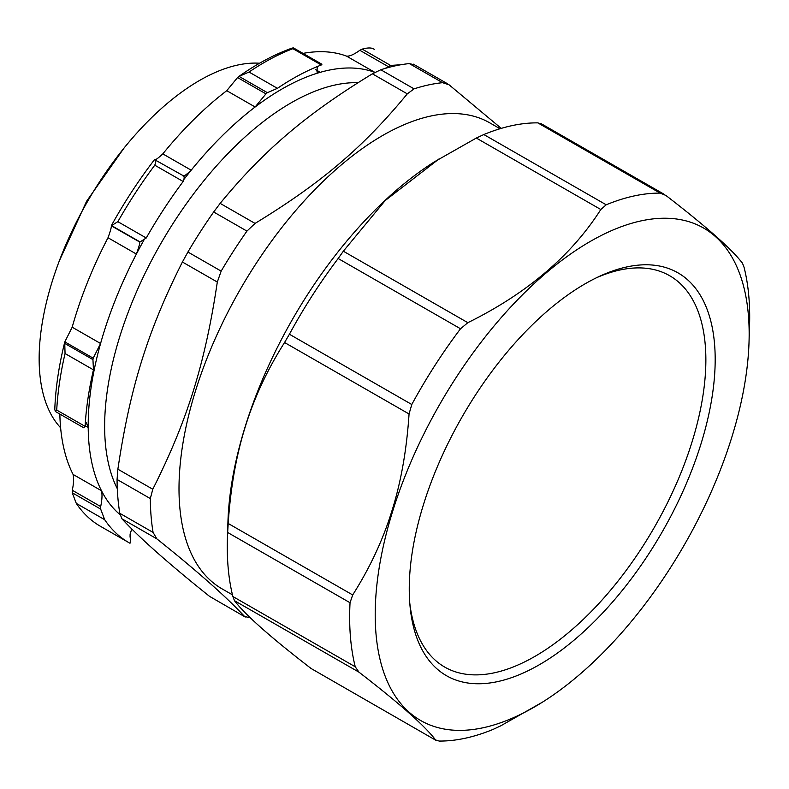 <?xml version="1.0" encoding="UTF-8"?>
<svg xmlns="http://www.w3.org/2000/svg" width="789" height="789" viewBox="0 0 789 789"><rect width="100%" height="100%" fill="white"/><g stroke="black" fill="none" stroke-linecap="round" stroke-linejoin="round"><path stroke-width="1.18" d="M117.295 488.687A246.217 122.315 -60.1 0 1 164.23 237.785A246.217 122.315 -60.1 0 1 358.019 82.687M423.565 504.299A232.321 115.411 119.9 0 0 410.083 606.613A232.321 115.411 119.9 0 0 560.17 651.093A232.321 115.411 119.9 0 0 713.867 383.355A232.321 115.411 119.9 0 0 599.768 276.189A232.321 115.411 119.9 0 0 423.565 504.299M596.711 277.639A225.693 112.117 -60.1 0 1 669.595 275.686A225.693 112.117 -60.1 0 1 691.933 442.274A225.693 112.117 -60.1 0 1 444.868 667.169A225.693 112.117 -60.1 0 1 409.797 603.24M392.754 510.966A283.941 141.053 119.9 0 0 542.29 702.259A283.941 141.053 119.9 0 0 749.027 342.13A283.941 141.053 119.9 0 0 606.041 233.14A283.941 141.053 119.9 0 0 392.754 510.966M409.057 413.978L411.789 404.501A303.795 150.916 -60.1 0 1 460.529 328.766L467.838 322.681L343.333 251.208L338.156 258.516A303.795 150.916 119.9 0 0 289.405 334.24L284.563 342.515L409.057 413.978C406.7 449.789 400.999 482.069 391.936 510.818C383.059 539.666 369.972 567.705 352.693 594.945L228.199 523.482C230.556 487.671 236.256 455.391 245.32 426.642C254.196 397.794 267.284 369.755 284.563 342.515M228.199 523.482L227.656 532.486A303.795 150.916 119.9 0 0 227.419 538.236L227.942 521.795A283.941 141.053 -60.1 0 1 245.29 426.316A283.941 141.053 -60.1 0 1 434.67 161.676L476.319 138.045L600.814 209.509C571.305 255.735 526.973 293.459 467.838 322.681M343.333 251.208L385.21 200.534L438.97 158.974M541.372 123.962L537.792 122.867A303.795 150.916 119.9 0 0 483.825 134.544L476.319 138.045M311.093 668.5L436.189 740.467L311.093 668.5C270.745 637.394 245.201 614.799 234.481 600.695L358.975 672.169C399.333 703.275 424.867 725.87 435.597 739.964L439.177 741.058A303.795 150.916 -60.1 0 0 493.145 729.381L500.65 725.88L542.29 702.259M227.419 538.236A303.795 150.916 119.9 0 0 232.873 596.533L234.481 600.695M600.814 209.509L606.208 204.795A303.795 150.916 -60.1 0 1 660.166 193.118L665.877 195.425C706.224 226.532 731.758 249.127 742.488 263.23L744.096 267.392A303.795 150.916 -60.1 0 1 749.55 325.689L749.027 342.13M358.975 672.169L355.247 666.784A303.795 150.916 -60.1 0 1 350.04 602.737L352.693 594.945M303.015 53.386A256.139 127.246 -60.1 0 1 346.489 56.098L374.883 72.391A256.139 127.246 119.9 0 0 320.275 72.312A256.139 127.246 119.9 0 0 255.143 106.988A256.139 127.246 119.9 0 0 191.204 170.187A256.139 127.246 119.9 0 0 184.093 179.192M143.805 240.349A256.139 127.246 119.9 0 0 136.398 254.048A256.139 127.246 119.9 0 0 100.578 343.501A256.139 127.246 119.9 0 0 88.2 427.431A256.139 127.246 119.9 0 0 101.485 490.738A256.139 127.246 119.9 0 0 120.086 514.684M72.184 327.198L64.816 341.874L93.21 358.176L100.578 343.501L72.184 327.198A256.139 127.246 -60.1 0 1 108.004 237.745L136.398 254.048C138.864 247.204 139.969 243.199 139.712 242.045L111.269 225.802C124.208 202.388 138.627 180.326 154.526 159.615L183.462 175.839M182.949 175.888C183.541 176.706 186.293 174.803 191.204 170.187L162.81 153.885A256.139 127.246 -60.1 0 1 226.749 90.686L255.143 106.988L265.952 93.852L237.558 77.549L226.749 90.686M73.081 474.436C73.949 478.45 73.683 483.726 72.292 490.265L100.686 506.568C102.116 499.693 102.373 494.417 101.485 490.738L73.081 474.436A256.139 127.246 -60.1 0 1 59.846 414.057M131.783 528.916L130.106 534.045L130.067 536.55C130.658 541.215 130.579 543.414 129.81 543.157A275.006 136.615 119.9 0 1 128.883 542.635A275.006 136.615 119.9 0 1 104.69 519.695L100.657 509.083L72.253 492.78L76.296 503.402A275.006 136.615 119.9 0 0 100.489 526.332L128.883 542.635M100.686 506.568L100.657 509.083M55.388 411.503L83.782 427.806L85.113 426.376L56.719 410.073L55.388 411.503L54.786 409.511M54.776 409.688C55.526 388.336 58.85 365.84 64.718 342.219L65.053 353.541L93.447 369.844A275.006 136.615 119.9 0 0 85.113 426.376M65.053 353.541A275.006 136.615 119.9 0 0 56.719 410.073M93.447 369.844L92.944 359.606L64.55 343.304M92.944 359.606L93.112 358.522M85.153 425.685L88.2 427.431L86.267 422.697L85.35 422.46M111.663 225.644L140.057 241.947L146.251 237.982L117.857 221.679L111.318 225.743C111.515 227.163 110.411 231.167 108.004 237.745M154.9 159.496C156.074 159.999 156.035 161.903 154.772 165.197L183.166 181.49A275.006 136.615 119.9 0 0 146.251 237.982M154.772 165.197A275.006 136.615 119.9 0 0 117.857 221.679M183.166 181.49C184.439 178.275 184.478 176.371 183.295 175.799M292.897 48.681L321.291 64.984L321.922 64.244L293.528 47.942L292.897 48.681A275.006 136.615 119.9 0 0 249.028 72.036L238.82 76.494C256.711 63.86 274.503 54.372 292.196 48.05L293.528 47.942M321.291 64.984A275.006 136.615 119.9 0 0 277.422 88.338L249.028 72.036M277.422 88.338L267.392 92.668L238.998 76.375L237.558 77.549M373.384 48.8L374.311 49.322A275.006 136.615 119.9 0 0 373.384 48.8C371.017 47.596 367.289 47.705 362.2 49.125L390.594 65.428L400.822 64.757M362.2 49.125L359.823 50.299C353.975 54.54 349.527 56.473 346.489 56.098M390.594 65.428L388.218 66.601L359.823 50.299M72.292 490.265L72.253 492.78M162.81 153.885C157.711 158.609 154.96 160.512 154.545 159.595M265.952 93.852L267.215 92.796M317.237 66.592L317.01 72.105L320.275 72.312L315.689 69.679M385.249 68.396L388.218 66.601M259.581 63.228A211.797 105.213 119.9 0 0 52.212 281.446A211.797 105.213 119.9 0 0 60.625 427.776M250.093 617.55A297.177 147.632 -60.1 0 1 249.373 617.629L244.521 616.446C226.492 597.007 197.26 571.137 156.814 538.828L153.086 532.417A297.177 147.632 -60.1 0 1 150.324 498.569L152.78 489.239C187.328 420.715 205.17 363.443 217.31 282.048L221.167 271.12A297.177 147.632 -60.1 0 1 246.937 231.098L255.054 223.415C321.34 182.979 363.423 147.158 407.292 93.852L414.067 88.861A297.177 147.632 -60.1 0 1 428.595 84.916A297.177 147.632 -60.1 0 1 442.59 82.687L449.079 84.808L501.242 128.38M414.176 64.777L409.323 63.593A297.177 147.632 119.9 0 0 395.328 65.822A297.177 147.632 119.9 0 0 380.801 69.767L372.388 73.821C306.102 114.257 264.019 150.078 220.151 203.384L213.671 211.994A297.177 147.632 119.9 0 0 187.91 252.026L182.407 262.017C147.849 330.532 130.007 387.813 117.877 469.199L117.068 479.465A297.177 147.632 119.9 0 0 119.82 513.323L121.91 518.787C139.939 538.226 169.171 564.105 209.618 596.405L245.29 617.047L209.618 596.405M500.019 128.735L489.752 122.837A268.724 133.489 119.9 0 0 430.676 116.052A268.724 133.489 119.9 0 0 195.593 390.604A268.724 133.489 119.9 0 0 222.182 588.939L232.459 594.837M411.789 404.501L289.405 334.24M338.156 258.516L460.529 328.766M606.208 204.795L483.825 134.544M537.792 122.867L660.166 193.118M355.247 666.784L232.873 596.533M227.656 532.486L350.04 602.737M76.296 503.402L104.69 519.695M221.167 271.12L187.91 252.026M182.407 262.017L217.31 282.048M213.671 211.994L246.937 231.098M255.054 223.415L220.151 203.384M372.388 73.821L407.292 93.852M414.067 88.861L380.801 69.767M409.323 63.593L442.59 82.687M121.91 518.787L156.814 538.828M153.086 532.417L119.82 513.323M117.068 479.465L150.324 498.569M152.78 489.239L117.877 469.199M664.279 194.35L540.781 123.459M59.195 261.169L86.593 201.254L124.514 147.385M447.649 83.831L413.406 64.175"/></g></svg>
